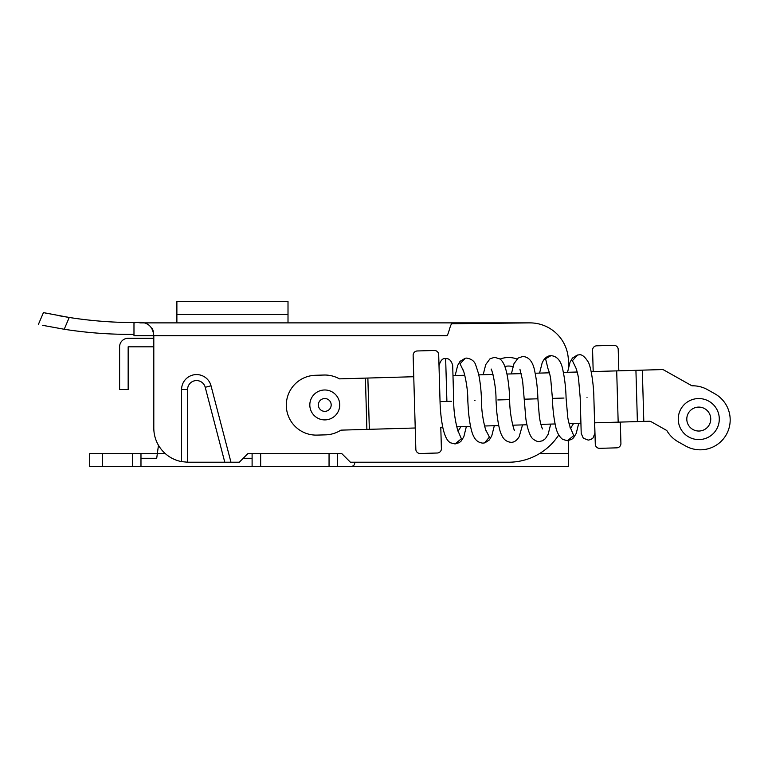 <?xml version="1.0" encoding="UTF-8"?>
<svg xmlns="http://www.w3.org/2000/svg" width="768" height="768" viewBox="0 0 768 768"><rect width="100%" height="100%" fill="white"/><g stroke="black" fill="none" stroke-linecap="round" stroke-linejoin="round"><path stroke-width="1.15" d="M592.579 350.189L593.194 371.558L592.579 350.189A4.272 4.272 0 0 1 596.726 345.802L613.814 345.302A4.272 4.272 0 0 1 618.211 349.459L618.826 370.819L635.923 370.33L623.098 370.694M620.918 443.453L620.304 422.083L624.576 421.958L620.304 422.083L620.918 443.453A4.272 4.272 0 0 1 616.771 447.84L599.683 448.339A4.272 4.272 0 0 1 595.286 444.182L594.672 422.822L595.286 444.182M413.75 376.723L339.437 378.864A29.923 29.923 0 0 0 323.914 375.034L315.36 375.283A29.923 29.923 0 0 0 286.32 406.051A29.923 29.923 0 0 0 317.088 435.101L325.632 434.851A29.923 29.923 0 0 0 340.915 430.138L415.229 427.997M367.862 378.048L369.341 429.312M618.211 349.459L618.826 370.819M440.784 427.258L442.752 427.2L440.784 427.258L441.398 448.618A4.272 4.272 0 0 1 437.242 453.014L420.24 453.504A4.272 4.272 0 0 1 415.843 449.357L413.136 355.363A4.272 4.272 0 0 1 417.283 350.966L434.294 350.477A4.272 4.272 0 0 1 438.691 354.624L439.306 375.984M456.691 426.797L470.544 426.403L456.691 426.797M484.493 426L498.749 425.587L484.493 426M512.698 425.184L526.944 424.771L512.698 425.184M540.893 424.378L555.11 423.965L540.893 424.378M569.05 423.562L580.925 423.216L569.05 423.562M661.834 369.581L642.326 370.138L643.805 421.411L649.094 421.258A4.272 4.272 0 0 1 651.312 421.805L666.816 430.522A29.923 29.923 0 0 0 678.154 441.802L685.603 445.987A29.923 29.923 0 0 0 726.346 434.573A29.923 29.923 0 0 0 714.931 393.83L707.482 389.645A29.923 29.923 0 0 0 691.949 385.814L664.051 370.128A4.272 4.272 0 0 0 661.834 369.581L635.923 370.33L637.392 421.594L643.805 421.411L594.672 422.822M339.725 404.515A14.957 14.957 0 0 0 324.336 389.99A14.957 14.957 0 0 0 309.821 405.37A14.957 14.957 0 0 0 325.2 419.894A14.957 14.957 0 0 0 339.725 404.515M452.976 375.59L464.851 375.254M478.781 374.851L493.008 374.438M506.957 374.035L521.203 373.632M535.152 373.229L549.408 372.816M563.347 372.413L577.21 372.019M591.149 371.616L635.923 370.33M651.312 421.805A4.272 4.272 0 0 0 649.094 421.258M685.603 445.987L678.154 441.802A29.923 29.923 0 0 1 666.816 430.522M707.482 389.645L714.931 393.83M664.051 370.128L691.949 385.814M678.259 419.664A20.515 20.515 0 0 0 699.36 439.574A20.515 20.515 0 0 0 719.28 418.483A20.515 20.515 0 0 0 698.179 398.563A20.515 20.515 0 0 0 678.259 419.664M140.976 458.275L156.71 458.275L157.334 453.667L140.976 453.667L140.976 466.493L346.138 466.493C351.638 467.146 354.49 466.061 354.691 463.229L354.691 462.221M243.235 458.275L252.106 458.275M558.758 434.957A59.837 59.837 0 0 1 508.56 462.221L350.419 462.221L341.866 453.667L337.594 453.667L337.594 466.493M102.509 466.493L89.693 466.493L89.693 453.667L102.509 453.667L102.509 466.493L140.976 466.493M140.976 453.667L102.509 453.667M337.594 453.667L247.834 453.667L239.29 462.221L224.784 462.221L205.229 387.293A8.976 8.976 0 0 0 187.565 389.558L181.584 389.558A14.957 14.957 0 0 1 211.018 385.776L230.966 462.221L211.018 385.776A14.957 14.957 0 0 0 181.584 389.558L181.584 461.616A34.195 34.195 0 0 1 153.802 428.026L153.802 335.702C152.64 324.989 146.035 320.717 133.978 322.877L133.978 334.378L127.891 334.378A427.421 427.421 0 0 1 64.214 329.261L42.49 325.296M568.397 440.621L568.397 466.493L347.856 466.493M252.106 453.667L252.106 466.493M165.379 453.667L157.334 453.667L158.467 445.267L156.71 458.275M43.43 312.624L38.4 324.413L43.43 312.624L69.235 317.472A427.421 427.421 0 0 0 137.434 322.579A12.826 12.826 0 0 1 140.246 322.877L529.93 322.877L452.016 323.731C450.221 323.75 448.435 335.702 446.64 335.702L133.978 335.702L133.978 334.378M529.93 322.877A38.467 38.467 0 0 1 568.397 361.344L568.397 367.584M500.026 359.107A23.51 23.51 0 0 1 516.95 359.05M224.784 462.221L187.997 462.221A34.195 34.195 0 0 1 187.565 462.211L181.584 461.616M153.802 335.702L153.802 338.266L128.16 338.266A8.544 8.544 0 0 0 119.606 346.819L119.606 389.558L128.16 389.558L128.16 346.819L153.802 346.819L153.802 428.026M288.01 314.362L176.88 314.362L176.88 301.507L288.01 301.507L288.01 322.877M176.88 314.362L176.88 322.877M152.39 328.502L153.456 331.862M64.214 329.261L69.235 317.472L59.386 315.811M47.52 313.498L45.638 313.104M451.363 401.299L446.899 401.424L445.651 358.704L446.899 401.424L440.045 401.626L439.008 365.731C440.534 360.355 442.742 358.003 445.651 358.704C448.925 358.195 451.267 360.413 452.688 365.338L453.715 401.232C453.542 418.387 459.053 435.35 458.477 431.798M365.414 378.115L366.883 429.389M318.365 405.13A6.413 6.413 0 0 1 324.586 398.534A6.413 6.413 0 0 1 331.181 404.755A6.413 6.413 0 0 1 324.96 411.35A6.413 6.413 0 0 1 318.365 405.13M618.173 422.15L616.694 370.877M686.803 419.414A11.971 11.971 0 0 1 698.429 407.107A11.971 11.971 0 0 1 710.736 418.723A11.971 11.971 0 0 1 699.12 431.03A11.971 11.971 0 0 1 686.803 419.414M329.05 453.667L329.05 466.493M260.659 453.667L260.659 466.493M132.432 453.667L132.432 466.493M539.386 453.667L568.397 453.667M187.565 389.558L187.565 462.211M504.854 366.518A14.957 14.957 0 0 1 512.909 366.691M205.229 387.293L211.018 385.776M587.021 397.392C578.208 397.642 578.208 397.642 587.021 397.392C595.834 397.133 595.834 397.133 587.021 397.392M458.122 431.146L461.376 438.73L455.078 443.942L459.254 442.646L461.251 440.957L463.814 436.752L466.368 426.518M455.165 375.533L457.67 365.443L460.07 361.325L465.312 358.214L460.061 363.782L463.411 370.906M485.942 430.31L489.398 437.088L484.55 442.896L482.957 443.136C478.646 442.752 475.536 440.448 473.626 436.234C471.475 432.374 469.747 424.157 468.442 411.571L467.818 400.819C468.019 384.029 462.547 366.778 463.066 370.262M474.989 400.618L474.317 400.637L474.989 400.618M483.178 374.726L485.75 364.55L489.984 358.838L494.544 357.293L499.738 358.896C502.656 360.72 504.97 365.347 506.678 372.778C508.886 382.915 509.539 393.504 509.683 399.619L497.827 399.955M542.314 428.947L542.448 428.909C541.008 425.395 539.971 421.152 539.318 416.17L537.888 398.803L524.218 399.197L525.782 418.118C526.704 425.578 529.574 436.723 533.213 439.142C535.882 441.053 537.926 441.84 539.357 441.514L542.573 440.746L545.443 438.634L548.16 434.246L550.723 424.09M569.962 427.805L570.835 428.554C569.837 427.21 567.83 419.021 567.686 416.602L566.083 397.987C565.93 391.805 565.277 381.446 563.155 371.52C561.533 361.402 557.462 356.122 550.944 355.67L545.558 358.733L547.958 368.506M570.49 427.901L573.715 435.61L567.446 440.707L562.742 439.421C558.96 436.57 556.474 431.712 555.302 424.838C553.171 414.672 552.547 404.256 552.413 398.381L563.981 398.054M594.893 433.114L593.856 397.19C593.856 387.83 591.408 367.229 588.134 361.843C584.63 356.381 581.52 354.058 578.822 354.864L577.574 355.027L572.4 360.71L575.779 367.67M570.701 428.026L573.638 423.427M484.55 442.896L482.957 443.136M458.102 431.088L460.925 426.682M575.434 367.018C576.442 368.41 578.438 376.598 578.554 378.787L580.186 397.584L581.213 433.469C581.126 429.13 581.242 434.928 581.213 433.469L583.315 438.211L588.25 440.112L590.899 439.498L593.059 437.933L594.893 433.248L594.595 422.822L594.864 432.394M581.194 432.586L581.174 431.693M455.078 443.942L450.778 442.886C447.523 441.542 444.941 436.694 443.002 428.362C440.832 418.195 440.189 407.626 440.045 401.626M466.454 358.099C471.341 358.8 474.432 361.094 475.718 364.973L478.522 373.632C480.691 383.77 481.344 394.339 481.488 400.426C481.306 417.533 486.874 434.506 486.298 430.954M522.528 424.906L519.187 436.694C516.845 440.486 514.166 442.358 511.152 442.33C506.842 441.936 503.731 439.632 501.83 435.427C499.67 431.558 497.942 423.341 496.646 410.755L496.013 400.013C496.224 383.213 490.685 366 491.213 369.494M509.683 399.619C509.501 416.717 515.069 433.699 514.493 430.138M537.888 398.803C537.734 392.621 537.072 382.262 534.96 372.336C533.251 362.141 529.181 356.851 522.739 356.486L518.179 358.032L513.955 363.734L511.373 373.91M550.944 355.67C548.093 355.709 545.578 357.302 543.408 360.432L542.141 362.938L539.568 373.104M577.277 355.066L578.822 354.864L577.277 355.066L572.486 358.032L570.048 362.17L567.533 372.298M578.736 423.283L576.221 433.402L573.552 437.789L571.67 439.373L567.446 440.707M547.613 367.862L547.843 368.275C549.226 371.683 550.205 375.504 550.79 379.738L552.413 398.381M519.917 369.158L522.586 380.554L524.218 399.197M484.944 442.838L489.322 439.958L491.77 435.85L494.323 425.712M580.925 423.216L581.194 432.797"/></g></svg>
